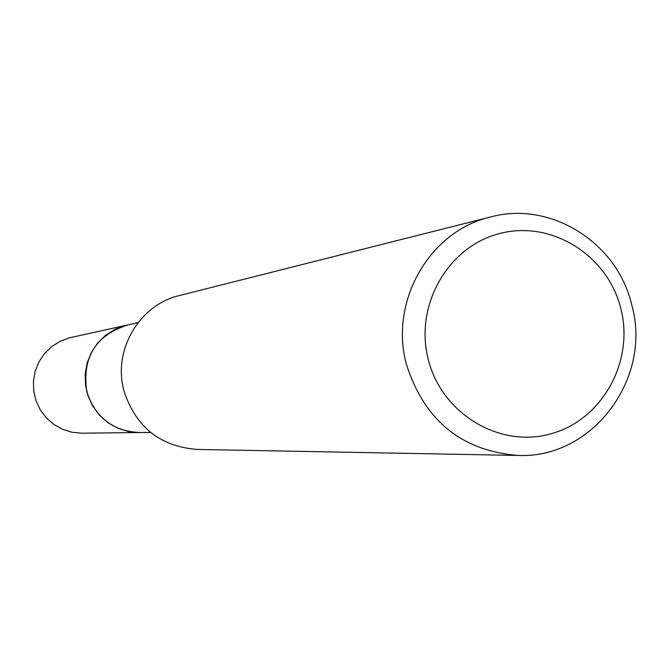 <?xml version="1.0" encoding="UTF-8"?>
<svg xmlns="http://www.w3.org/2000/svg" width="669" height="669" viewBox="0 0 669 669"><rect width="100%" height="100%" fill="white"/><g stroke="black" fill="none" stroke-linecap="round" stroke-linejoin="round"><path stroke-width="1" d="M150.6 432.408L139.487 432.534C112.802 431.095 95.241 417.481 86.811 391.691C81.844 357.948 95.291 335.738 127.143 325.075L137.998 322.675M140.841 432.517C113.513 431.656 95.5 418.05 86.786 391.7C81.869 357.263 95.759 334.96 128.465 324.783M517.982 455.438L197.121 449.434C159.991 446.449 135.598 426.881 123.932 390.738C112.66 350.222 139.353 304.721 179.451 295.547L490.594 216.965C550.671 200.499 617.437 242.588 631.77 304.947C652.543 378.445 592.333 459.009 517.982 455.438C461.551 450.847 424.363 420.467 406.418 364.312C389.074 301.326 429.715 230.83 490.594 216.965M620.849 308.593C634.588 361.737 601.899 420.375 550.428 433.955C499.174 448.322 441.565 413.475 428.26 359.337C414.195 305.399 448.096 246.251 499.877 233.473C551.457 219.892 607.853 255.257 620.849 308.593M141.41 432.517L81.861 433.194L71.993 432.258L62.51 429.297L53.829 424.43L46.32 417.857L40.299 409.863L36.042 400.79L33.726 391.022L33.45 380.996L35.223 371.128L38.978 361.854L44.547 353.558L51.68 346.609L60.076 341.299L69.375 337.853L129.017 324.657M139.436 432.575L128.389 431.522L117.769 428.193L108.043 422.724L99.631 415.332L92.882 406.351L88.107 396.148L85.507 385.177L85.197 373.904L87.187 362.815L91.385 352.387L97.615 343.08L105.602 335.278L115.001 329.315L127.093 325.05"/></g></svg>
